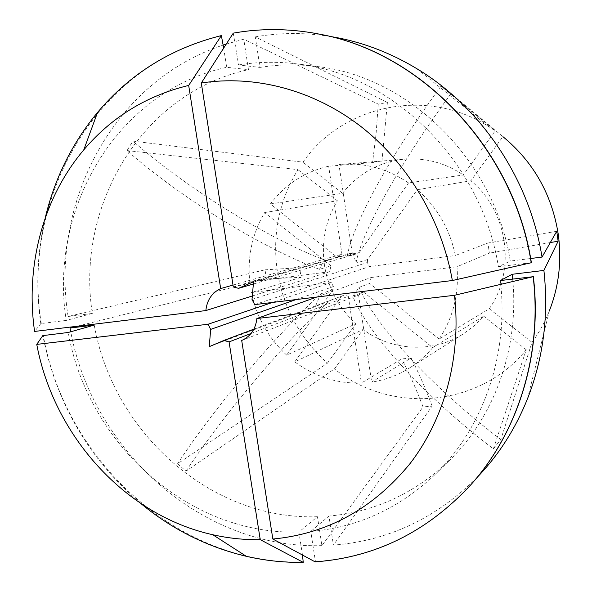 <?xml version="1.0" encoding="UTF-8"?>
<svg xmlns="http://www.w3.org/2000/svg" width="592" height="592" viewBox="0 0 592 592"><rect width="100%" height="100%" fill="white"/><g stroke="black" fill="none" stroke-linecap="round" stroke-linejoin="round"><path stroke-width="0.44" stroke-dasharray="2.96 2.22" d="M77.123 326.251L266.43 278.936L301.091 277.315L299.626 267.739L249.78 282.021C247.249 256.95 252.199 233.796 264.631 212.55L330.965 265.86L319.473 269.33C263.048 248.403 181.574 198.646 127.036 150.568L132.919 141.096L302.963 162.178C341.695 105.857 425.182 86.595 487.579 125.874L495.171 130.847L463.314 174.98L408.524 182.943C387.634 168.801 365.227 162.608 341.31 164.354L404.861 159.152C425.752 157.627 445.236 162.904 463.314 174.98M286.669 355.111C268.42 338.084 256.669 317.231 251.422 292.559L331.276 282.525L333.392 286.55L333.104 289.51L286.669 355.111L355.925 323.728C338.75 307.966 328.271 288.511 324.475 265.357C321.204 242.121 325.504 220.587 337.396 200.769L264.631 212.55M333.104 289.51L320.649 293.935C274.177 336.966 213.801 408.391 177.556 463.765L327.457 363.162C300.129 338.535 283.435 307.988 277.374 271.528C272.098 234.92 278.958 200.954 297.939 169.638L127.036 150.568M266.43 278.936L265.016 269.819L68.08 316.498C50.076 202.96 113.028 81.341 223.214 45.059M226.27 44.052L243.778 39.227L378.251 104.111L387.397 102.497L381.966 161.054L372.538 162.556L328.664 166.234C304.717 171.776 285.3 184.341 270.426 203.914L337.011 257.239L341.939 254.22L328.664 166.234M233.27 33.13L238.576 64.965L259.984 67.414L255.293 36.882L387.397 102.497M255.293 36.882C279.483 32.627 304.147 32.434 329.278 36.304M233.3 286.95L352.225 252.843L356.488 253.887L359.122 252.747L347.245 256.203L353.158 253.05L355.962 263.159C361.305 233.699 397.868 165.886 451.015 93.625L502.904 136.641L470.899 180.767C508.003 210.9 516.365 270.744 489.266 308.728L439.153 339.038C453.243 317.608 459.185 293.506 456.98 266.733L489.377 253.147L487.926 243.016L455.359 255.507C449.868 229.089 437.177 207.163 417.286 189.721L470.899 180.767M451.015 93.625L440.996 86.121L495.171 130.847M251.045 333.488L348.288 296.252L344.063 295.164L253.879 329.145M356.488 253.887L253.361 284.012M177.556 463.765L186.029 471.158L334.428 368.912L363.022 329.492L294.786 361.853C314.803 376.667 337.003 383.734 361.386 383.054L401.716 358.937L411.129 357.99L371.658 382.077C385.185 380.049 397.824 375.343 409.56 367.972L463.41 333.829C432.967 353.461 391.86 351.093 363.022 329.492M241.699 340.489L358.567 295.008L363.547 292.041L352.795 296.2C366.603 331.912 422.422 394.894 493.388 448.877L526.244 349.768C478.861 408.103 390.054 413.941 334.428 368.912M493.388 448.877L500.81 439.523L532.023 342.354L489.266 308.728M527.465 398.853L549.472 310.534C544.943 321.974 539.127 332.578 532.023 342.354M477.122 477.411C436.075 518.326 388.167 540.888 333.407 545.099L432.138 406.149L423.021 406.933C416.502 389.64 409.405 373.641 401.716 358.937M302.475 555.037L298.901 532.038L317.453 516.712L321.922 545.639L423.021 406.933M321.922 545.639C201.761 549.124 93.114 450.838 70.722 331.772M363.547 292.041L432.708 347.63L483.634 316.15L474.155 325.8L463.41 333.829M432.708 347.63C425.959 355.674 418.241 362.459 409.56 367.972M301.091 277.315L251.422 292.559M526.244 349.768L483.634 316.15M327.457 363.162L355.925 323.728M337.396 200.769L297.939 169.638M352.795 296.2L359.1 287.386L369.719 283.435L439.153 339.038M316.639 297.066L371.095 277.522L369.719 283.435M358.567 295.008L371.658 382.077M249.78 282.021L329.64 271.721L330.965 265.86M254.708 304.614L369.46 266.585L455.359 255.507M252.007 299.419L367.314 262.515L369.46 266.585M367.314 262.515L367.617 259.511L417.286 189.721M352.225 252.843L338.957 164.576L381.966 161.054M338.957 164.576L341.31 164.354M270.426 203.914L342.546 193.31C358.419 173.204 379.191 161.816 404.861 159.152M342.546 193.31L302.963 162.178M512.665 279.069C519.45 348.118 494.461 416.746 449.387 460.472C414.652 493.476 374.507 512.006 328.945 516.069L333.407 545.099M317.453 516.712C210.597 520.531 112.961 432.079 94.246 325.089M259.984 67.414C278.788 64.35 297.909 64.062 317.349 66.541C408.761 76.59 494.498 159.981 510.289 261.057L530.669 258.504M500.358 280.549C509.142 354.142 483.213 427.875 435.409 474.192C399.43 508.35 357.886 527.428 310.778 531.424L328.945 516.069M298.901 532.038C188.448 535.457 87.794 443.408 68.228 332.482M238.576 64.965C258.008 61.768 277.796 61.45 297.931 64.017C392.607 74.385 481.866 161.357 498.39 266.763L510.289 261.057M470.758 484.855C427.209 531.623 375.432 557.19 315.44 561.571L310.778 531.424M303.57 562.082C177.992 565.094 65.172 460.517 43.283 335.486M233.655 33.196C261.782 28.179 290.472 28.52 319.71 34.195M531.387 262.663L498.39 266.763M140.955 503.622C89.059 459.296 56.351 403.293 42.809 335.612M331.276 282.525L272.416 302.453M333.392 286.55L296.074 299.574M371.095 277.522L456.98 266.733M294.786 361.853L341.466 296.266L344.063 295.164M348.288 296.252L361.386 383.054M359.122 252.747L408.524 182.943M68.08 316.498L92.337 313.457C75.436 206.268 141.621 92.722 248.47 69.649L243.778 39.227M92.337 313.457L66.23 320.427C48.537 209.309 116.254 91.442 226.669 67.303L248.47 69.649M66.23 320.427L41.285 323.521C20.809 198.394 96.037 64.136 221.748 35.653M223.68 48.093L226.669 67.303M41.285 323.521L40.811 323.646C35.661 287.964 37.126 252.74 45.214 217.982M40.811 323.646L34.588 331.439M337.011 257.239L325.644 260.502L321.678 264.58L319.473 269.33M329.64 271.721L252.31 295.993M233.004 285.078L341.939 254.22M378.251 104.111L376.075 134.036L372.538 162.556M265.016 269.819L299.626 267.739M432.138 406.149C425.707 388.796 418.699 372.745 411.129 357.99M550.323 242.535L489.377 253.147M556.739 231.287L487.926 243.016M347.245 256.203C352.092 226.396 388.093 158.338 440.996 86.121M367.617 259.511L355.962 263.159M325.644 260.502C269.316 239.168 187.716 189.122 132.919 141.096M341.466 296.266L329.219 300.884C282.961 344.241 222.548 415.858 186.029 471.158M329.219 300.884L315.388 306.545L320.649 293.935M359.1 287.386C373.286 322.707 429.577 385.444 500.81 439.523M353.158 253.05L253.561 281.725M315.388 306.545L209.242 346.668M487.579 125.874L416.79 68.665M435.409 474.192L449.387 460.472M297.931 64.017L317.349 66.541"/><path stroke-width="0.89" d="M223.214 45.059L226.27 44.052M329.278 36.304C359.803 41.129 388.974 51.918 416.79 68.665C481.141 107.285 529.514 179.065 542.028 257.083L556.739 231.287L558.13 241.233L550.323 242.535M502.904 136.641C533.592 162.023 552.07 194.709 558.323 234.713C561.823 261.079 558.87 286.358 549.472 310.534M253.879 329.145L223.88 340.444L229.082 341.895L251.045 333.488M238.554 288.334L253.561 281.725L252.007 299.419L254.708 304.614L452.369 280.527C441.469 219.255 407.163 162.267 359.966 125.785C312.554 89.555 254.301 74.755 201.302 82.998L233.3 286.95L238.554 288.334L253.361 284.012M316.639 297.066L256.876 318.518L454.508 295.29L533.163 276.693L500.358 280.549L512.169 274.288L543.9 270.426L558.13 241.233M543.9 270.426C548.814 315.625 543.33 358.434 527.465 398.853C515.358 428.978 498.575 455.167 477.122 477.411M70.722 331.772L69.997 328.035L94.246 325.089L68.228 332.482L42.809 335.612L36.756 344.389L208.021 324.261L210.678 329.381L209.242 346.668L223.88 340.444M77.123 326.251L69.997 328.035M256.876 318.518C255.648 329.1 250.586 336.426 241.699 340.489L272.845 539.038L315.122 561.867C375.21 557.479 427.054 531.853 470.647 484.981L470.758 484.855M512.169 274.288L512.665 279.069M530.669 258.504L542.028 257.083M533.348 276.582C542.642 354.231 518.059 432.227 470.869 484.73M229.082 341.895L260.243 539.667L303.245 562.37L302.475 555.037M319.71 34.195L319.872 34.232C421.6 52.636 513.937 148.807 531.387 262.663L531.202 262.759C513.738 148.821 421.326 52.584 319.547 34.166L319.872 34.232M533.163 276.693C542.464 354.393 517.867 432.441 470.647 484.981M303.245 562.37C284.019 562.652 265.046 560.631 246.339 556.317C207.363 547.023 172.235 529.455 140.955 503.622M201.302 82.998L233.27 33.13C261.472 28.105 290.228 28.446 319.547 34.166M454.508 295.29C461.449 356.954 444.592 418.596 410.249 463.344C373.263 508.617 327.457 533.851 272.845 539.038M260.243 539.667C244.23 539.919 228.394 538.269 212.728 534.717C125.023 515.329 53.805 435.668 36.756 344.389M452.369 280.527L531.202 262.759M272.416 302.453L208.021 324.261M296.074 299.574L210.678 329.381M45.214 217.982C54.605 178.51 72.054 143.323 97.554 112.421C130.085 73.719 171.354 48.107 221.364 35.587L223.68 48.093M252.31 295.993L205.853 310.571L34.588 331.439C25.249 266.363 42.72 198.394 83.753 149.909C111.525 117.172 146.498 95.682 188.678 85.433L221.364 35.587M205.853 310.571C206.963 300.122 211.906 292.788 220.683 288.563L188.678 85.433M220.683 288.563L233.004 285.078M212.728 534.717L246.339 556.317M83.753 149.909L97.554 112.421"/></g></svg>
